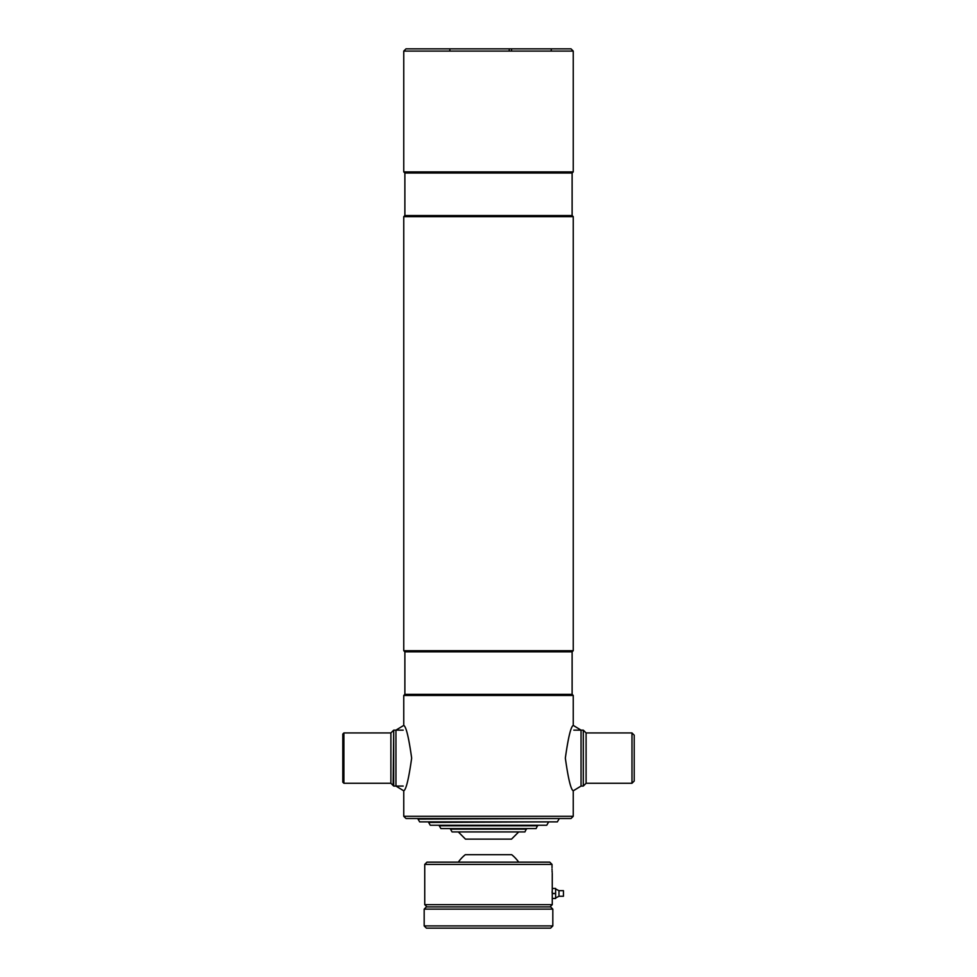 <?xml version="1.0" encoding="UTF-8"?>
<svg xmlns="http://www.w3.org/2000/svg" width="977" height="977" viewBox="0 0 977 977"><rect width="100%" height="100%" fill="white"/><g stroke="black" fill="none" stroke-linecap="round" stroke-linejoin="round"><path stroke-width="1.47" d="M404.881 215.538L572.119 215.538L572.119 173.027L404.881 173.027L404.881 215.538L403.757 216.65L403.757 650.706L573.243 650.706L573.243 216.65L403.757 216.65M572.119 173.027L573.243 171.903L403.757 171.903L404.881 173.027M403.757 51.085L405.992 48.85L571.008 48.85L573.243 51.085L403.757 51.085L403.757 171.903M573.243 51.085L573.243 171.903M572.119 215.538L573.243 216.65M573.243 650.706L572.119 651.83L404.881 651.83L403.757 650.706M404.881 651.83L404.881 694.342L403.757 695.465L403.757 725.398L395.954 730.137L395.954 786.07L403.757 790.82L403.757 816.283L573.243 816.283L573.243 790.82L581.046 786.07L583.306 786.07L583.306 730.137L583.306 786.07M572.119 651.83L572.119 694.342L404.881 694.342M572.119 694.342L573.243 695.465L403.757 695.465M573.243 695.465L573.243 725.398L581.046 730.137L581.046 786.07M573.243 816.283L571.008 818.518L405.992 818.518L403.757 816.283M634.207 735.168L634.207 781.038L631.972 783.273L631.972 732.933L634.207 735.168M343.904 732.933L342.793 734.057L342.793 782.162L343.904 783.273L343.904 732.933L390.898 732.933L390.898 783.273L393.133 785.52L393.694 730.137L393.694 786.07L403.196 786.07M565.341 758.103C568.235 778.767 570.873 789.672 573.243 790.82C570.861 789.611 568.223 778.706 565.341 758.103C568.248 737.427 570.886 726.522 573.243 725.398C570.849 726.619 568.211 737.525 565.341 758.103M411.659 758.103C408.765 778.767 406.127 789.672 403.757 790.82C406.139 789.611 408.777 778.706 411.659 758.103C408.752 737.427 406.114 726.522 403.757 725.398C406.151 726.619 408.789 737.525 411.659 758.103M558.978 819.08L557.366 821.877L419.634 821.877L418.022 819.08L558.978 818.518M548.353 822.439L546.741 825.235L430.259 825.235L428.647 822.439L548.353 821.877M537.729 825.785L439.271 825.785L440.896 828.581L536.104 828.581L537.729 825.235M526.542 829.143L450.458 829.143L452.082 831.94L524.918 831.94L526.542 828.581M458.298 831.94L465.467 839.121L511.533 839.121L518.702 831.94M458.311 862.141A36.918 36.918 0 0 1 465.296 854.692L511.704 854.692A36.918 36.918 0 0 1 518.689 862.141M558.978 890.67L563.448 890.67L563.448 896.263L558.978 896.263L558.978 890.67L555.62 888.997M555.62 893.466L552.261 893.381L552.261 888.533L555.62 888.435L555.62 893.466M555.62 893.564L555.62 898.413L552.261 898.413L552.261 893.564L555.62 893.564M555.62 898.51L552.261 898.51L555.62 898.413M555.62 888.435L552.261 888.435L555.62 888.435M426.973 906.9L424.739 904.653L552.261 904.653L552.261 898.413M552.176 891.146L552.127 892.709M552.139 892.624L552.152 891.854M552.029 869.017L552.054 869.884M552.09 870.837L552.188 872.424M552.017 867.735C552.286 874.952 552.286 874.952 552.017 867.735L552.017 864.389L549.77 862.141L552.017 864.389L424.739 864.389L426.973 862.141L549.77 862.141M424.177 925.915L426.412 928.15L550.588 928.15L552.823 925.915L552.823 909.135L424.177 909.135L424.177 925.915L552.823 925.915M424.177 909.135L426.412 906.9L550.588 906.9L552.823 909.135M631.972 732.933L586.102 732.933L586.102 783.273L583.867 785.52M509.237 49.974A2.235 0.733 -90 0 0 509.139 50.926M573.804 730.137L583.306 730.137M586.102 732.933L583.867 730.698M586.102 783.273L631.972 783.273M403.196 730.137L393.694 730.137M390.898 783.273L343.904 783.273M390.898 732.933L393.133 730.698M449.591 50.926L449.884 49.974L449.591 50.926M511.289 50.926L511.582 49.974M551.004 50.926L551.297 49.974M558.978 896.263L555.62 897.948M552.261 888.533L552.261 873.328M550.027 906.9L552.261 904.653M424.739 904.653L424.739 864.389"/></g></svg>
